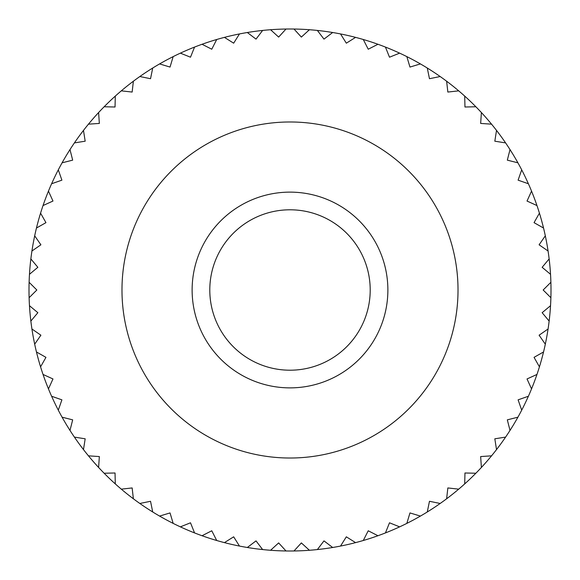 <?xml version="1.0" encoding="UTF-8"?>
<svg xmlns="http://www.w3.org/2000/svg" width="580" height="580" viewBox="0 0 580 580"><rect width="100%" height="100%" fill="white"/><g stroke="black" fill="none" stroke-linecap="round" stroke-linejoin="round"><path stroke-width="0.87" d="M121.981 290A168.019 168.019 0 0 0 290 458.019A168.019 168.019 0 0 0 458.019 290A168.019 168.019 0 0 0 290 121.981A168.019 168.019 0 0 0 121.981 290M29.116 297.714A261 261 0 0 1 29.116 282.286L36.83 290L29.116 297.714A261 261 0 0 0 29.471 305.704L37.852 312.692L30.856 321.074A261 261 0 0 0 31.929 328.99L40.897 335.204L34.684 344.172A261 261 0 0 0 36.46 351.966L45.95 357.352L40.571 366.843A261 261 0 0 0 43.036 374.448L52.976 378.958L48.459 388.89A261 261 0 0 0 51.606 396.241L61.9 399.845L58.297 410.147A261 261 0 0 0 62.082 417.187L72.667 419.848L69.999 430.433A261 261 0 0 0 74.407 437.102L85.18 438.806L83.477 449.587A261 261 0 0 0 88.457 455.837L99.347 456.569L98.607 467.458A261 261 0 0 0 104.132 473.236L115.043 472.99L115.29 483.901A261 261 0 0 0 121.307 489.158L132.153 487.939L133.371 498.778A261 261 0 0 0 139.838 503.476L150.532 501.287L152.721 511.98A261 261 0 0 0 159.58 516.077L170.034 512.938L173.166 523.392A261 261 0 0 0 180.373 526.858L190.501 522.798L194.561 532.926A261 261 0 0 0 202.043 535.731L211.765 530.78L216.717 540.502A261 261 0 0 0 224.424 542.626L233.667 536.819L239.468 546.063A261 261 0 0 0 247.334 547.491L256.019 540.879L262.624 549.557A261 261 0 0 0 270.584 550.275L278.639 542.916L286.005 550.971A261 261 0 0 0 293.995 550.971L301.361 542.916L309.415 550.275A261 261 0 0 0 317.376 549.557L323.981 540.879L332.666 547.491A261 261 0 0 0 340.532 546.063L346.332 536.819L355.576 542.626A261 261 0 0 0 363.283 540.502L368.235 530.78L377.957 535.731A261 261 0 0 0 385.439 532.926L389.499 522.798L399.627 526.858A261 261 0 0 0 406.834 523.392L409.966 512.938L420.42 516.077A261 261 0 0 0 427.279 511.98L429.468 501.287L440.162 503.476A261 261 0 0 0 446.629 498.778L447.847 487.939L458.693 489.158A261 261 0 0 0 464.711 483.901L464.957 472.99L475.868 473.236A261 261 0 0 0 481.393 467.458L480.653 456.569L491.543 455.837A261 261 0 0 0 496.524 449.587L494.82 438.806L505.593 437.102A261 261 0 0 0 510.001 430.433L507.333 419.848L517.918 417.187A261 261 0 0 0 521.703 410.147L518.1 399.845L528.394 396.241A261 261 0 0 0 531.541 388.89L527.024 378.958L536.964 374.448A261 261 0 0 0 539.429 366.843L534.049 357.352L543.54 351.966A261 261 0 0 0 545.316 344.172L539.103 335.204L548.071 328.99A261 261 0 0 0 549.144 321.074L542.148 312.692L550.529 305.704A261 261 0 0 1 549.144 321.074M29.471 274.296A261 261 0 0 1 30.856 258.926L37.852 267.308L29.471 274.296A261 261 0 0 0 29.116 282.286M31.929 251.01A261 261 0 0 1 34.684 235.828L40.897 244.796L31.929 251.01A261 261 0 0 0 30.856 258.926M36.46 228.034A261 261 0 0 1 40.571 213.157L45.95 222.648L36.46 228.034A261 261 0 0 0 34.684 235.828M43.036 205.552A261 261 0 0 1 48.459 191.11L52.976 201.042L43.036 205.552A261 261 0 0 0 40.571 213.157M51.606 183.758A261 261 0 0 1 58.297 169.853L61.9 180.155L51.606 183.758A261 261 0 0 0 48.459 191.11M62.082 162.813A261 261 0 0 1 69.999 149.567L72.667 160.153L62.082 162.813A261 261 0 0 0 58.297 169.853M74.407 142.897A261 261 0 0 1 83.477 130.413L85.18 141.194L74.407 142.897A261 261 0 0 0 69.999 149.567M88.457 124.163A261 261 0 0 1 98.607 112.542L99.347 123.431L88.457 124.163A261 261 0 0 0 83.477 130.413M104.132 106.763A261 261 0 0 1 115.29 96.099L115.043 107.01L104.132 106.763A261 261 0 0 0 98.607 112.542M121.307 90.843A261 261 0 0 1 133.371 81.222L132.153 92.061L121.307 90.843A261 261 0 0 0 115.29 96.099M139.838 76.524A261 261 0 0 1 152.721 68.019L150.532 78.713L139.838 76.524A261 261 0 0 0 133.371 81.222M159.58 63.923A261 261 0 0 1 173.166 56.608L170.034 67.062L159.58 63.923A261 261 0 0 0 152.721 68.019M180.373 53.142A261 261 0 0 1 194.561 47.074L190.501 57.203L180.373 53.142A261 261 0 0 0 173.166 56.608M202.043 44.269A261 261 0 0 1 216.717 39.498L211.765 49.22L202.043 44.269A261 261 0 0 0 194.561 47.074M224.424 37.374A261 261 0 0 1 239.468 33.937L233.667 43.181L224.424 37.374A261 261 0 0 0 216.717 39.498M247.334 32.509A261 261 0 0 1 262.624 30.443L256.019 39.121L247.334 32.509A261 261 0 0 0 239.468 33.937M270.584 29.725A261 261 0 0 1 286.005 29.029L278.639 37.084L270.584 29.725A261 261 0 0 0 262.624 30.443M293.995 29.029A261 261 0 0 1 309.415 29.725L301.361 37.084L293.995 29.029A261 261 0 0 0 286.005 29.029M317.376 30.443A261 261 0 0 1 332.666 32.509L323.981 39.121L317.376 30.443A261 261 0 0 0 309.415 29.725M340.532 33.937A261 261 0 0 1 355.576 37.374L346.332 43.181L340.532 33.937A261 261 0 0 0 332.666 32.509M363.283 39.498A261 261 0 0 1 377.957 44.269L368.235 49.22L363.283 39.498A261 261 0 0 0 355.576 37.374M385.439 47.074A261 261 0 0 1 399.627 53.142L389.499 57.203L385.439 47.074A261 261 0 0 0 377.957 44.269M406.834 56.608A261 261 0 0 1 420.42 63.923L409.966 67.062L406.834 56.608A261 261 0 0 0 399.627 53.142M427.279 68.019A261 261 0 0 1 440.162 76.524L429.468 78.713L427.279 68.019A261 261 0 0 0 420.42 63.923M446.629 81.222A261 261 0 0 1 458.693 90.843L447.847 92.061L446.629 81.222A261 261 0 0 0 440.162 76.524M464.711 96.099A261 261 0 0 1 475.868 106.763L464.957 107.01L464.711 96.099A261 261 0 0 0 458.693 90.843M481.393 112.542A261 261 0 0 1 491.543 124.163L480.653 123.431L481.393 112.542A261 261 0 0 0 475.868 106.763M496.524 130.413A261 261 0 0 1 505.593 142.897L494.82 141.194L496.524 130.413A261 261 0 0 0 491.543 124.163M510.001 149.567A261 261 0 0 1 517.918 162.813L507.333 160.153L510.001 149.567A261 261 0 0 0 505.593 142.897M521.703 169.853A261 261 0 0 1 528.394 183.758L518.1 180.155L521.703 169.853A261 261 0 0 0 517.918 162.813M531.541 191.11A261 261 0 0 1 536.964 205.552L527.024 201.042L531.541 191.11A261 261 0 0 0 528.394 183.758M539.429 213.157A261 261 0 0 1 543.54 228.034L534.049 222.648L539.429 213.157A261 261 0 0 0 536.964 205.552M545.316 235.828A261 261 0 0 1 548.071 251.01L539.103 244.796L545.316 235.828A261 261 0 0 0 543.54 228.034M549.144 258.926A261 261 0 0 1 550.529 274.296L542.148 267.308L549.144 258.926A261 261 0 0 0 548.071 251.01M550.529 305.704A261 261 0 0 0 550.884 297.714L543.17 290L550.884 282.286A261 261 0 0 0 550.529 274.296M550.884 282.286A261 261 0 0 1 550.884 297.714M548.071 328.99A261 261 0 0 1 545.316 344.172M543.54 351.966A261 261 0 0 1 539.429 366.843M536.964 374.448A261 261 0 0 1 531.541 388.89M528.394 396.241A261 261 0 0 1 521.703 410.147M517.918 417.187A261 261 0 0 1 510.001 430.433M505.593 437.102A261 261 0 0 1 496.524 449.587M491.543 455.837A261 261 0 0 1 481.393 467.458M475.868 473.236A261 261 0 0 1 464.711 483.901M458.693 489.158A261 261 0 0 1 446.629 498.778M440.162 503.476A261 261 0 0 1 427.279 511.98M420.42 516.077A261 261 0 0 1 406.834 523.392M399.627 526.858A261 261 0 0 1 385.439 532.926M377.957 535.731A261 261 0 0 1 363.283 540.502M355.576 542.626A261 261 0 0 1 340.532 546.063M332.666 547.491A261 261 0 0 1 317.376 549.557M309.415 550.275A261 261 0 0 1 293.995 550.971M286.005 550.971A261 261 0 0 1 270.584 550.275M262.624 549.557A261 261 0 0 1 247.334 547.491M239.468 546.063A261 261 0 0 1 224.424 542.626M216.717 540.502A261 261 0 0 1 202.043 535.731M194.561 532.926A261 261 0 0 1 180.373 526.858M173.166 523.392A261 261 0 0 1 159.58 516.077M152.721 511.98A261 261 0 0 1 139.838 503.476M133.371 498.778A261 261 0 0 1 121.307 489.158M115.29 483.901A261 261 0 0 1 104.132 473.236M98.607 467.458A261 261 0 0 1 88.457 455.837M83.477 449.587A261 261 0 0 1 74.407 437.102M69.999 430.433A261 261 0 0 1 62.082 417.187M58.297 410.147A261 261 0 0 1 51.606 396.241M48.459 388.89A261 261 0 0 1 43.036 374.448M40.571 366.843A261 261 0 0 1 36.46 351.966M34.684 344.172A261 261 0 0 1 31.929 328.99M30.856 321.074A261 261 0 0 1 29.471 305.704M370.207 290A80.207 80.207 0 0 1 290 370.207A80.207 80.207 0 0 1 209.793 290A80.207 80.207 0 0 1 290 209.793A80.207 80.207 0 0 1 370.207 290M387.875 290A97.875 97.875 0 0 1 290 387.875A97.875 97.875 0 0 1 192.125 290A97.875 97.875 0 0 1 290 192.125A97.875 97.875 0 0 1 387.875 290"/></g></svg>
